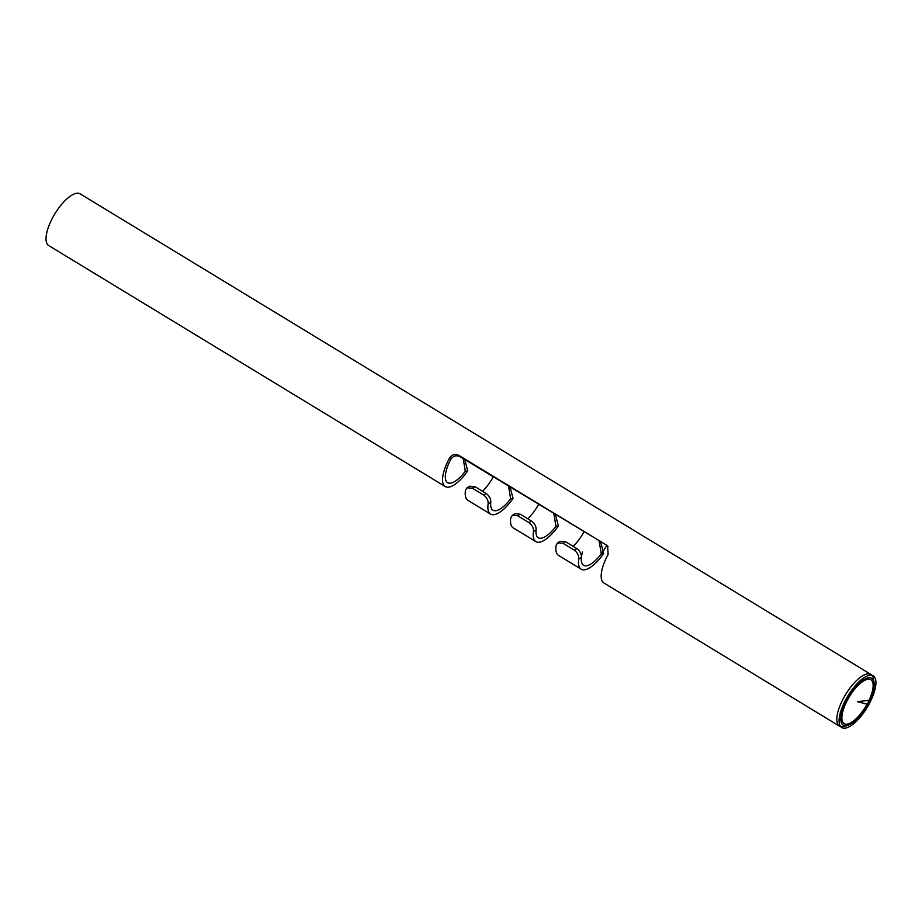 <?xml version="1.0" encoding="UTF-8"?>
<svg xmlns="http://www.w3.org/2000/svg" width="922" height="922" viewBox="0 0 922 922"><rect width="100%" height="100%" fill="white"/><g stroke="black" fill="none" stroke-linecap="round" stroke-linejoin="round"><path stroke-width="1.38" d="M510.12 487.116L513.047 498.433A30.265 11.225 -58.7 0 1 490.573 514.107A30.265 11.225 -58.7 0 1 488.118 503.988L490.769 502.386A25.701 9.531 121.3 0 0 492.936 510.2A25.701 9.531 121.3 0 0 510.638 498.802L508.552 486.171M490.769 502.386C490.988 499.044 489.478 496.082 486.24 493.524L483.681 495.068C486.931 497.603 488.406 500.577 488.118 503.988M483.681 495.068L472.352 488.187L474.911 486.632L486.24 493.524M474.911 486.632L469.609 486.24L467.039 487.796L472.352 488.187M482.506 491.253A25.701 9.531 121.3 0 0 493.258 476.87M555.436 514.66L558.363 525.966A30.265 11.225 -58.7 0 1 535.889 541.652A30.265 11.225 -58.7 0 1 533.435 531.533L536.085 529.931A25.701 9.531 121.3 0 0 538.264 537.745A25.701 9.531 121.3 0 0 555.954 526.335L553.868 513.715M536.085 529.931C536.304 526.577 534.795 523.627 531.556 521.068L528.998 522.613C532.248 525.148 533.734 528.122 533.435 531.533M528.998 522.613L517.668 515.732L520.227 514.176L531.556 521.068M520.227 514.176L514.925 513.773L512.355 515.34L517.668 515.732M527.833 518.798A25.701 9.531 121.3 0 0 538.575 504.415M464.792 459.582L467.719 470.888A30.265 11.225 -58.7 0 1 445.245 486.562A30.265 11.225 -58.7 0 1 447.343 462.36A30.265 11.225 -58.7 0 1 449.51 458.084L450.72 459.456A25.701 9.531 121.3 0 0 447.619 482.667A25.701 9.531 121.3 0 0 465.322 471.257L463.236 458.626M450.72 459.456C453.175 455.837 456.286 454.926 460.066 456.701L458.902 455.387C455.145 453.601 452.011 454.511 449.51 458.084M458.902 455.387L606.192 544.89L460.066 456.701M607.356 546.216L608.14 546.781M869.066 700.282A25.701 9.531 -58.7 0 1 844.16 723.655A25.701 9.531 -58.7 0 1 843.123 710.413A25.701 9.531 -58.7 0 1 856.365 687.236A25.701 9.531 -58.7 0 1 870.852 679.733A25.701 9.531 -58.7 0 1 869.066 700.282L857.506 701.688L868.858 704.685M513.047 498.433L510.638 498.802M558.363 525.966L555.954 526.335M467.719 470.888L465.322 471.257M600.752 542.205L603.679 553.511L601.271 553.88L599.185 541.249M874.021 682.326L873.48 678.938A30.265 11.225 121.3 0 0 870.956 674.455A30.265 11.225 121.3 0 0 841.613 701.976A30.265 11.225 121.3 0 0 839.516 726.179A30.265 11.225 121.3 0 0 844.667 726.352L847.929 725.28A27.406 10.165 -58.7 0 1 845.163 703.198A27.406 10.165 -58.7 0 1 862.439 680.62A27.406 10.165 -58.7 0 1 874.021 682.326A27.406 10.165 -58.7 0 1 866.196 706.978A27.406 10.165 -58.7 0 1 847.929 725.28M839.516 726.179L603.864 582.958A30.265 11.225 -58.7 0 1 605.961 558.755A30.265 11.225 -58.7 0 1 608.128 554.491L607.598 546.078L606.192 544.89M603.679 553.511A30.265 11.225 -58.7 0 1 581.206 569.197A30.265 11.225 -58.7 0 1 578.751 559.078L581.402 557.476A25.701 9.531 121.3 0 0 583.58 565.29A25.701 9.531 121.3 0 0 601.271 553.88M581.402 557.476C581.621 554.122 580.111 551.172 576.872 548.602L574.314 550.157C577.564 552.693 579.051 555.666 578.751 559.078M574.314 550.157L562.985 543.265L565.543 541.721L560.242 541.318L557.672 542.874L562.985 543.265M581.206 569.197L558.548 555.424A30.265 11.225 -58.7 0 1 556.093 545.305L557.672 542.885M535.889 541.652L513.231 527.88A30.265 11.225 -58.7 0 1 510.776 517.761L512.355 515.34M490.573 514.107L467.903 500.335A30.265 11.225 -58.7 0 1 465.46 490.216L467.039 487.796M870.956 674.455L80.156 193.851A30.265 11.225 121.3 0 0 50.814 221.372A30.265 11.225 121.3 0 0 48.716 245.575L445.245 486.562M573.15 546.343A25.701 9.531 121.3 0 0 583.891 531.959M565.543 541.721L576.872 548.602M847.94 699.176L846.246 698.726L847.94 699.176A25.701 9.531 121.3 0 0 846.984 724.162A25.701 9.531 121.3 0 0 870.725 696.41L873.065 695.465A30.265 11.225 121.3 0 1 845.105 728.149A30.265 11.225 121.3 0 1 846.246 698.726A30.265 11.225 121.3 0 0 845.105 728.149A30.265 11.225 121.3 0 0 873.065 695.465L870.725 696.41M845.935 703.094A25.701 9.531 121.3 0 0 854.175 720.451A25.701 9.531 121.3 0 0 872.396 681.531A25.701 9.531 121.3 0 0 845.935 703.094A25.701 9.531 121.3 0 0 854.175 720.451A25.701 9.531 121.3 0 0 872.396 681.531A25.701 9.531 121.3 0 0 845.935 703.094A25.701 9.531 121.3 0 0 854.175 720.451A25.701 9.531 121.3 0 0 872.396 681.531A25.701 9.531 121.3 0 0 845.935 703.094M843.884 703.348A30.265 11.225 121.3 0 0 853.576 723.782A30.265 11.225 121.3 0 0 875.047 677.947A30.265 11.225 121.3 0 0 843.884 703.348A30.265 11.225 121.3 0 0 853.576 723.782A30.265 11.225 121.3 0 0 875.047 677.947A30.265 11.225 121.3 0 0 843.884 703.348A30.265 11.225 121.3 0 0 853.576 723.782A30.265 11.225 121.3 0 0 875.047 677.947A30.265 11.225 121.3 0 0 843.884 703.348A30.265 11.225 121.3 0 0 853.576 723.782A30.265 11.225 121.3 0 0 875.047 677.947A30.265 11.225 121.3 0 0 843.884 703.348M850.937 694.254A25.701 9.531 121.3 0 0 843.123 710.401L840.564 711.968A30.265 11.225 121.3 0 1 849.773 692.929L850.937 694.254M582.543 552.048A25.701 9.531 121.3 0 0 587.395 565.601A25.701 9.531 121.3 0 0 606.549 545.732"/></g></svg>
